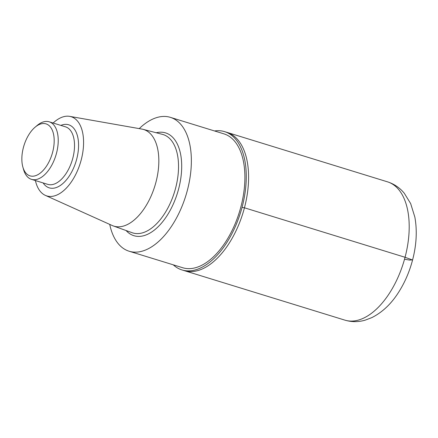 <?xml version="1.0" encoding="UTF-8"?>
<svg xmlns="http://www.w3.org/2000/svg" width="438" height="438" viewBox="0 0 438 438"><rect width="100%" height="100%" fill="white"/><g stroke="black" fill="none" stroke-linecap="round" stroke-linejoin="round"><path stroke-width="0.66" d="M53.129 123.023A41.429 22.382 107.1 0 1 69.697 116.366L141.885 129.084A50.556 27.315 107.1 0 1 143.034 129.336A50.556 27.315 107.1 0 1 155.939 182.23A50.556 27.315 107.1 0 1 113.267 225.937A50.556 27.315 107.1 0 1 112.177 225.499L45.349 195.375A41.429 22.382 107.1 0 1 35.401 180.555M69.697 116.366A41.429 22.382 107.1 0 1 81.211 159.919A41.429 22.382 107.1 0 1 45.349 195.375M139.229 128.619A70.042 37.838 107.1 0 1 170.366 117.351A70.042 37.838 107.1 0 1 187.349 190.382A70.042 37.838 107.1 0 1 129.117 251.226A70.042 37.838 107.1 0 1 109.719 224.387M170.366 117.351L223.9 133.847A70.042 37.838 107.1 0 1 240.884 206.878A70.042 37.838 107.1 0 1 182.651 267.722L129.117 251.226M214.527 130.962A72.358 39.092 107.1 0 1 224.584 131.635A72.358 39.092 107.1 0 1 242.126 207.081A72.358 39.092 107.1 0 1 181.967 269.934A72.358 39.092 107.1 0 1 173.273 264.831M181.967 269.934L184.294 270.651A72.358 39.092 -72.9 0 0 242.959 213.01A72.358 39.092 -72.9 0 0 226.911 132.353L387.515 181.841A72.358 39.092 107.1 0 1 405.057 257.281A72.358 39.092 107.1 0 1 344.898 320.14L184.294 270.651A72.358 39.092 -72.9 0 0 242.959 213.01A72.358 39.092 -72.9 0 0 226.911 132.353L224.584 131.635M52.626 152.227A27.205 14.7 107.1 0 1 37.307 174.97A27.205 14.7 107.1 0 1 22.858 167.02A27.205 14.7 107.1 0 1 35.144 127.151A27.205 14.7 107.1 0 1 50.857 127.589A27.205 14.7 107.1 0 1 52.626 152.227M35.144 127.151L37.164 125.449A30.102 16.261 107.1 0 1 49.209 121.813A30.102 16.261 107.1 0 1 56.507 153.196A30.102 16.261 107.1 0 1 31.481 179.345A30.102 16.261 107.1 0 1 23.57 169.561L22.858 167.02M242.039 207.404L244.453 207.798L405.057 257.281L412.202 259.882L409.694 260.079L404.52 259.236M143.034 129.336L162.449 134.362A51.47 27.808 107.1 0 1 175.589 188.214A51.47 27.808 107.1 0 1 132.145 232.709L113.267 225.937M156.246 132.752A53.786 29.056 107.1 0 1 178.616 188.97A53.786 29.056 107.1 0 1 126.111 230.547M49.209 121.813L65.503 126.834A30.102 16.261 107.1 0 1 72.801 158.217A30.102 16.261 107.1 0 1 47.775 184.365L31.481 179.345M60.855 125.399A32.992 17.827 107.1 0 1 76.683 159.186A32.992 17.827 107.1 0 1 43.127 182.931M387.515 181.841C394.211 183.998 399.801 187.803 404.296 193.262L410.647 203.55L414.857 217.117C417.294 230.645 416.511 245.012 412.519 260.21C409.442 271.784 404.871 282.368 398.804 291.965C391.386 303.769 382.363 312.332 371.736 317.66L365.204 320.145C358.415 322.127 351.648 322.127 344.898 320.14"/></g></svg>
